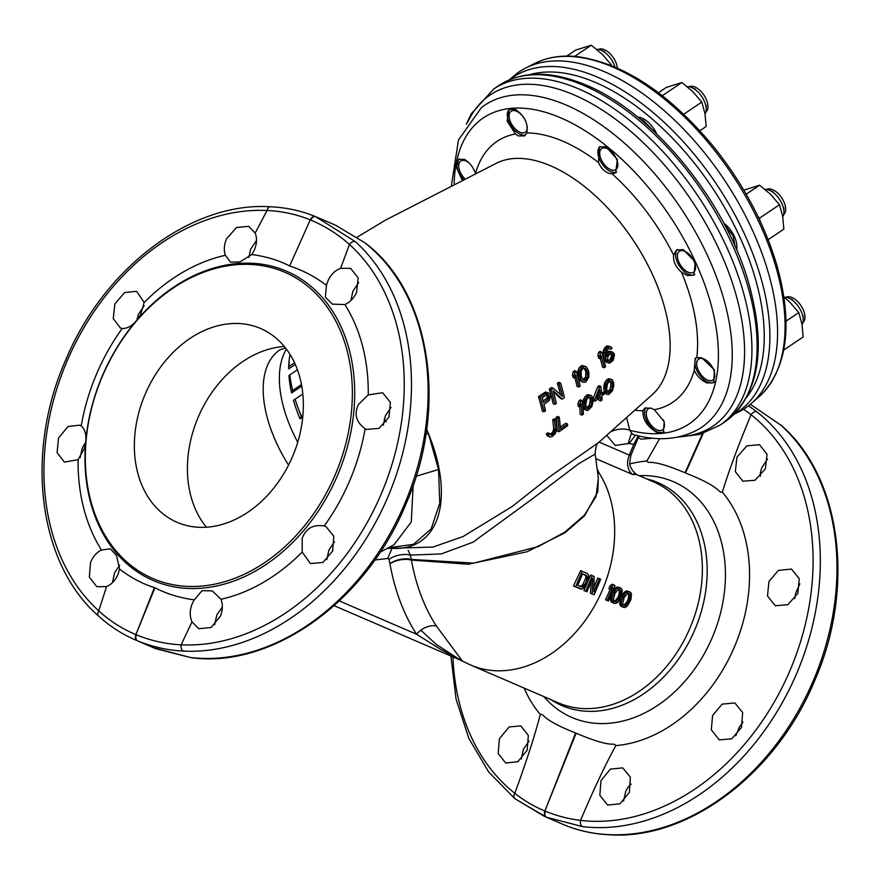 <?xml version="1.0" encoding="UTF-8"?>
<svg xmlns="http://www.w3.org/2000/svg" width="880" height="880" viewBox="0 0 880 880"><rect width="100%" height="100%" fill="white"/><g stroke="black" fill="none" stroke-linecap="round" stroke-linejoin="round"><path stroke-width="1.32" d="M302.874 415.866L299.684 418.011M301.488 384.56L291.258 391.446M294.558 362.78L288.717 366.707M302.764 417.032L300.047 418.858A108.9 58.993 56.1 0 1 293.48 400.312L302.83 394.02M301.763 386.056L291.588 392.909A108.9 58.993 56.1 0 1 288.937 375.518L297.462 369.787M295.306 364.408L288.695 368.863A108.9 58.993 56.1 0 1 290.059 354.442M286.429 349.14A105.523 57.167 -123.9 0 0 297.737 442.211M289.113 360.657A115.027 62.304 -123.9 0 0 289.146 366.41M289.817 374.924A115.027 62.304 -123.9 0 0 292.666 390.5M295.075 399.234A115.027 62.304 -123.9 0 0 301.543 416.757M782.76 216.744A16.885 9.141 -123.9 0 0 783.937 211.706A16.885 9.141 -123.9 0 0 769.516 190.289A16.885 9.141 -123.9 0 0 769.318 190.201A16.885 9.141 -123.9 0 0 765.028 189.398M736.846 247.841A16.885 9.141 56.1 0 1 736.098 248.644L736.813 248.204M743.842 190.19L759.561 185.207L746.185 194.205M734.272 414.15L739.09 411.73A202.609 109.758 -123.9 0 0 751.421 403.425A202.609 109.758 -123.9 0 0 754.237 400.807A202.609 109.758 -123.9 0 0 721.501 175.681A202.609 109.758 -123.9 0 0 525.745 67.991A202.609 109.758 -123.9 0 0 513.403 76.296L509.344 79.838M656.777 134.002A20.053 10.857 -123.9 0 0 637.692 117.106M736.56 249.7A20.053 10.857 -123.9 0 0 723.8 223.179M705.056 114.092A16.885 9.141 -123.9 0 0 706.233 109.054A16.885 9.141 -123.9 0 0 691.823 87.626A16.885 9.141 -123.9 0 0 691.614 87.538A16.885 9.141 -123.9 0 0 687.335 86.746M640.266 117.524L639.144 118.283A16.885 9.141 56.1 0 1 640.607 117.634M658.438 92.719L666.292 87.439L681.857 82.555L662.321 95.7M699.875 130.702L706.167 126.478L704.968 113.608L701.789 102.069L692.824 91.641L681.857 82.555M683.738 114.224L701.789 102.069M802.065 324.577A16.885 9.141 -123.9 0 0 803.242 319.539A16.885 9.141 -123.9 0 0 788.832 298.122A16.885 9.141 -123.9 0 0 788.623 298.034A16.885 9.141 -123.9 0 0 784.333 297.231M783.739 350.031L803.165 336.963L801.977 324.093L798.798 312.565L789.822 302.126L783.871 296.846M785.983 321.178L798.798 312.565M614.867 66.924A16.885 9.141 -123.9 0 0 601.249 50.281A16.885 9.141 -123.9 0 0 601.04 50.193A16.885 9.141 -123.9 0 0 596.761 49.401M566.775 56.1L575.718 50.083L591.283 45.21L574.662 56.386M610.577 65.164L611.215 64.724L602.239 54.296L591.283 45.21M611.512 65.538L611.215 64.724M638.253 435.82L633.809 444.411L638.77 436.568M633.985 473.451L636.339 474.573L632.137 470.074C631.257 466.895 628.155 467.335 631.037 454.971L629.31 455.125L633.809 444.411L629.222 443.465L635.437 435.127M595.749 458.59L632.687 474.518L636.13 474.441M597.564 472.186L599.39 473.473L597.157 469.128M610.148 589.237A120.296 91.201 113.3 0 1 608.982 592.075A120.296 91.201 113.3 0 1 605.506 599.775L608.454 601.018L607.189 600.468L612.623 587.554L610.379 589.325L611.501 586.685L609.917 586.025A120.296 91.201 113.3 0 1 608.883 588.709L610.379 589.325M611.501 586.685L613.734 584.903L612.051 584.21L609.917 586.025M612.557 591.855A120.296 91.201 113.3 0 1 611.93 593.351A120.296 91.201 113.3 0 1 611.303 594.836L610.379 599.137L611.138 601.81L615.34 603.592L617.859 602.327L621.621 595.738L622.237 590.139L621.599 588.687L619.069 587.598L616.55 588.863L614.042 592.471L612.557 591.855L613.437 590.282L614.944 590.909M620.477 587.818L617.408 586.916L614.966 588.203L613.437 590.282M621.819 595.859A120.296 91.201 113.3 0 1 621.203 597.344A120.296 91.201 113.3 0 1 620.565 598.829L619.641 603.13L620.411 605.814L624.602 607.585L627.121 606.331L630.894 599.742L631.499 594.132L630.872 592.691L628.342 591.602L625.823 592.856L623.304 596.464L621.819 595.859L622.699 594.275L624.217 594.902M629.739 591.811L626.67 590.909L624.239 592.207L622.699 594.275M374.77 560.032L387.739 558.448L389.004 559.361L389.939 563.706A16.885 9.306 -12.2 0 1 411.268 559.427L410.333 555.082L441.221 553.938L473.088 542.157L531.784 499.323L578.578 463.804L595.155 454.058L598.356 478.137L596.024 496.54L584.529 515.031L564.762 532.169L538.285 546.601L473.891 563.101L411.268 559.427L411.4 560.054L468.248 564.245L526.988 551.782L564.894 532.818L584.573 515.801L597.839 491.689L598.29 477.653M597.597 472.461L599.39 473.473A120.296 91.201 113.3 0 1 602.668 589.358A120.296 91.201 113.3 0 1 471.735 665.478A120.296 91.201 113.3 0 1 470.701 665.049L558.393 702.867A120.296 91.201 113.3 0 0 690.36 627.176A120.296 91.201 113.3 0 0 653.675 481.943L635.899 474.276M462.319 660.957L436.337 625.977A243.078 158.499 -67.6 0 1 411.4 560.054A16.885 8.965 -10.2 0 0 389.961 563.838A259.721 169.356 112.4 0 0 416.614 634.271A16.885 11.682 146.9 0 1 436.337 625.977M573.463 585.959L581.845 589.149L585.343 586.74L588.346 580.217L588.676 575.267L587.202 573.463L580.657 570.669L573.463 585.959L575.597 586.85L582.142 571.285M592.251 575.641L590.678 574.992L583.891 590.458L586.971 591.745L585.706 591.206L592.251 575.641L594.143 576.455L593.846 591.976L599.412 578.732L600.677 579.271L594.132 594.836L590.513 593.307L594.132 594.836M599.412 578.732L597.762 578.05L593.934 587.587M591.074 581.988L590.513 593.307M607.189 600.468L605.506 599.775M613.734 584.903L614.999 585.453L608.454 601.018M611.303 594.836L612.788 595.452L614.042 592.471M614.042 589.369L615.571 590.007M614.966 588.203L616.55 588.863M615.978 587.466L617.606 588.137M617.408 586.916L619.069 587.598M611.138 601.81L613.932 603.383M610.555 600.38L612.172 601.051L612.81 602.503M610.379 599.137L611.963 599.786L612.172 601.051M610.555 597.652L612.095 598.279L611.963 599.786M610.786 596.574L612.304 597.201L612.095 598.279M612.788 595.452L612.304 597.201M614.955 593.252L618.585 589.347L619.784 589.468L621.049 591.184L619.454 597.938L615.824 601.843L614.625 601.722L613.36 600.006L614.955 593.252M618.167 588.808L619.476 590.546L618.948 595.001A120.296 91.201 113.3 0 1 617.969 597.322L615.164 600.809L613.019 601.062M618.948 595.001L620.433 595.617M619.454 597.938L617.969 597.322M619.542 592.911L621.049 593.538M619.476 590.546L621.049 591.184M619.102 589.6L620.697 590.26M616.891 599.203L618.409 599.83M615.164 600.809L616.737 601.458M614.229 601.183L615.824 601.843M620.565 598.829L622.05 599.445L623.304 596.464M623.304 593.362L624.844 594M624.239 592.207L625.823 592.856M625.251 591.47L626.868 592.141M626.67 590.909L628.342 591.602M620.411 605.814L623.205 607.376M619.817 604.384L621.445 605.055L622.072 606.496M619.641 603.13L621.225 603.79L621.445 605.055M619.828 601.645L621.357 602.283L621.225 603.79M620.059 600.567L621.566 601.194L621.357 602.283M622.05 599.445L621.566 601.194M624.217 597.256L627.858 593.34L629.046 593.461L630.311 595.188L628.727 601.931L625.086 605.847L623.898 605.715L622.633 603.999L624.217 597.256M627.44 592.801L628.749 594.539L628.21 599.005A120.296 91.201 113.3 0 1 627.242 601.326L624.426 604.802L622.292 605.055M628.21 599.005L629.695 599.61M628.727 601.931L627.242 601.326M628.804 596.915L630.322 597.542M628.749 594.539L630.311 595.188M628.364 593.593L629.959 594.253M626.164 603.207L627.682 603.834M624.426 604.802L625.999 605.451M623.491 605.187L625.086 605.847M524.084 688.072A147.653 111.936 -66.7 0 0 540.309 714.483C544.929 713.548 539.616 718.806 575.63 732.985L576.125 733.194C614.306 749.441 612.92 741.554 615.802 745.613A147.653 111.936 -66.7 0 0 734.822 645.986A147.653 111.936 -66.7 0 0 722.348 492.151C717.453 492.965 723.184 487.883 685.509 472.989L685.003 472.78C648.549 457.27 649.462 464.959 646.855 461.021A147.653 111.936 -66.7 0 0 629.904 463.903M515.372 798.974L546.326 817.168L582.505 826.639A5.28 3.355 -83.3 0 1 580.547 820.402C593.461 789.921 605.209 764.995 615.802 745.613M780.923 425.227A5.28 3.333 -47.9 0 1 781.517 425.612C841.434 477.686 855.382 587.664 814.869 680.24C776.798 773.289 688.611 840.202 609.51 834.79A5.28 3.377 -87.4 0 1 608.751 834.614C593.197 833.91 578.446 830.709 564.52 825.011L544.401 816.354L514.877 798.677A5.28 3.443 128.3 0 1 514.833 793.276A224.95 170.544 -66.7 0 1 452.958 656.92M781.495 425.59L750.387 404.305L780.912 425.216A230.043 174.405 -66.7 0 1 813.989 679.052A230.043 174.405 -66.7 0 1 608.784 834.614M582.505 826.639A230.043 174.405 113.3 0 0 797.357 671.847A230.043 174.405 113.3 0 0 756.855 411.796L748.528 405.79M722.348 492.151C728.772 471.064 738.342 445.258 751.069 414.733A5.28 3.3 -52.1 0 1 756.822 411.774M600.963 780.615L599.852 795.322L607.607 805.046L619.916 803.847L629.398 792.341L630.366 777.139L622.721 767.899L610.423 769.087L600.963 780.615M712.613 715.462L711.315 729.729L719.279 739.904L731.819 738.793L741.488 727.386L742.687 712.613L734.855 702.955L722.194 704.11L712.613 715.462M768.944 581.449L767.503 595.98L775.302 605.759L787.886 604.714L797.83 593.373L799.238 578.732L791.505 569.074L778.437 570.383L768.944 581.449M736.967 457.083L735.328 471.647L742.841 481.184L754.996 480.293L765.391 468.809L767.019 454.256L759.495 444.697L746.9 445.841L736.967 457.083M540.309 714.483C534.699 735.922 526.196 762.19 514.822 793.287M659.615 438.636L646.855 461.021M638.341 437.591L640.937 439.164L652.762 438.229M499.389 738.738L498.19 753.478L505.714 763.037L517.88 761.706L527.175 750.189L528.341 735.416L520.817 725.879L509.124 726.968L499.389 738.738M521.29 759.077L523.457 749.122L529.001 741.147M631.18 784.08L628.155 787.061L625.768 791.318L623.513 801.141M760.342 476.289L760.397 472.45L761.772 467.775L767.558 458.931M743.028 722.062L739.387 727.012L735.834 735.779M799.854 583.858L795.729 592.999L794.783 598.62M637.791 438.735L639.034 435.996M606.804 435.468L615.219 445.412L629.222 443.465M389.004 559.361A16.885 9.306 -12.2 0 1 410.333 555.082L408.144 550.297M387.453 548.438L432.971 547.063L463.144 536.503L512.237 506.462L550.913 475.915L598.675 442.464C596.651 443.597 595.485 447.458 595.155 454.058M426.668 429.22L428.395 433.433L425.931 434.269M538.483 396.539L545.578 392.018L548.614 393.041L546.084 393.283L540.287 397.276L538.483 396.539A156.101 84.568 56.1 0 1 542.3 411.158L543.983 411.851L545.457 410.861L545.193 409.398A158.62 85.921 56.1 0 0 543.994 404.426L549.461 400.29L550.55 395.824A158.422 85.822 56.1 0 0 550.209 394.57L548.614 393.041M562.265 399.157L564.377 397.639A157.861 85.514 56.1 0 0 560.582 383.02L559.174 384.032A157.949 85.558 -123.9 0 1 562.485 396.506L553.256 388.256L551.111 389.763A158.345 85.778 -123.9 0 1 554.906 404.382L556.336 403.37A158.29 85.745 56.1 0 0 553.102 390.654L562.265 399.157L560.483 398.42L553.443 391.853M560.582 383.02L558.778 382.283L557.37 383.295A155.408 84.183 56.1 0 1 560.428 394.625M553.256 388.256L551.452 387.508L549.318 389.026A155.815 84.403 56.1 0 1 553.124 403.645L554.906 404.382M575.003 372.46L576.378 371.437L574.585 370.689L573.199 371.723L575.003 372.46L574.266 375.705L572.473 374.957L573.199 371.723M572.473 374.957A154.341 83.611 56.1 0 1 573.177 377.476L574.97 378.213L575.74 374.99A156.75 84.909 -123.9 0 1 578.809 387.079L577.027 386.353A154.209 83.534 56.1 0 0 575.003 378.081M578.127 375.298A153.912 83.369 56.1 0 1 578.864 378.103L582.461 381.854L584.716 382.316L586.157 381.59L588.863 377.036L588.874 372.647A155.584 84.282 56.1 0 0 588.137 369.842L586.179 366.773L583.803 366.256L582.34 366.971L579.788 371.591L579.92 376.035L578.127 375.298L577.995 370.843L579.26 367.576L581.999 365.508L585.222 366.344M583.363 382.261L580.679 381.117L579.48 379.478M600.413 353.133L601.755 352.088L599.951 351.34L598.609 352.385L600.413 353.133L599.731 356.389L597.927 355.641L598.609 352.385M597.927 355.641A151.481 82.06 56.1 0 1 598.642 358.16L600.435 358.897L601.161 355.652A153.846 83.336 -123.9 0 1 604.252 367.752L602.459 367.026A151.305 81.961 56.1 0 0 600.457 358.831M609.158 351.087L612.315 351.89L609.763 352.385L607.959 351.648L609.158 351.087L610.962 351.824M607.959 351.648L606.848 352.517L608.652 353.254L606.617 356.741A153.263 83.028 56.1 0 0 606.452 356.114L606.782 350.493L608.696 348.612L611.017 349.107L609.367 348.425M605.825 353.705L606.848 352.517M607.398 345.906L610.599 346.72L607.992 347.204L606.188 346.456L607.398 345.906L609.202 346.643M606.188 346.456L605.297 347.16L607.112 347.897L605.264 350.911L605.341 356.983L603.548 356.246L603.163 353.881L603.46 350.163L605.297 347.16M603.548 356.246A150.876 81.73 56.1 0 1 604.12 358.424L605.913 359.161L607.486 362.351L609.763 363.099L613.107 360.481L614.46 355.047A152.251 82.478 56.1 0 0 614.075 353.507L612.315 351.89M608.443 363.055L605.704 361.614L604.12 358.424M546.425 433.807L548.218 434.544L549.67 433.543L547.877 432.806L546.425 433.807L546.766 435.072L550.154 437.085L552.365 436.436L555.456 433.422L556.886 428.538A158.4 85.811 56.1 0 0 555.918 419.529L554.477 420.53L552.706 419.804A155.925 84.469 56.1 0 1 553.663 428.802L555.445 429.539L554.873 432.047L553.245 434.071L551.452 433.334L553.08 431.31L553.663 428.802M550.154 437.085L546.766 435.072M555.918 419.529L554.136 418.792L552.706 419.804M551.452 433.334L550.484 433.994L552.277 434.742L551.298 435.116L549.67 433.543M549.505 434.379L550.484 433.994M559.251 417.186L557.48 416.449L556.05 417.45A155.793 84.392 56.1 0 1 557.282 431.013L559.075 431.75A158.334 85.767 -123.9 0 0 557.832 418.187L559.251 417.186A158.268 85.734 56.1 0 1 560.417 429.044L567.512 423.984A157.894 85.536 56.1 0 1 567.6 425.689L559.075 431.75M567.512 423.984L565.719 423.236L560.296 427.119M580.789 401.566L582.175 400.543L580.393 399.806L579.007 400.84L580.789 401.566L579.678 404.646L577.896 403.92L579.007 400.84M577.896 403.92A154.385 83.633 56.1 0 1 578.16 406.252L579.942 406.978L581.097 403.92A156.794 84.942 -123.9 0 1 582.032 415.129L580.228 414.392A154.264 83.567 56.1 0 0 579.711 406.89M582.879 403.986A153.956 83.402 56.1 0 1 583.121 406.582L583.451 407.836L585.244 408.573L586.069 410.058L587.994 410.388L591.833 406.615L593.131 401.126A155.639 84.315 56.1 0 0 592.9 398.53L591.602 395.725L589.556 395.34L588.137 396.077L585.2 400.543L584.672 404.723L582.879 403.986L583.418 399.806L585.024 396.671L587.774 394.614L590.81 395.362M586.806 410.399L584.265 409.321L583.451 407.836M593.142 398.717L597.718 386.716L599.5 387.453L594.935 399.454L593.142 398.717A152.9 82.83 56.1 0 1 593.263 400.433L595.067 401.181A155.441 84.205 -123.9 0 0 594.935 399.454M598.818 398.31A152.251 82.478 56.1 0 1 598.917 400.268L600.721 401.005A154.792 83.853 -123.9 0 0 600.49 397.023L595.067 401.181M597.718 386.716L599.071 385.682L600.853 386.419A154.616 83.765 56.1 0 1 601.711 394.273L603.966 392.535L601.535 392.282M603.757 388.102A151.558 82.104 56.1 0 1 603.988 390.687L604.318 391.952L606.122 392.689L606.914 394.163L608.795 394.471L612.546 390.665L613.833 385.165A152.977 82.874 56.1 0 0 613.591 382.569L612.326 379.775L610.313 379.412L608.927 380.16L606.067 384.648L605.55 388.839L603.757 388.102L604.274 383.911L605.847 380.765L608.531 378.675L611.545 379.423M607.629 394.493L605.11 393.426L604.318 391.952M388.696 547.756L413.479 544.346L431.123 528.946L439.78 503.14L438.537 469.491L428.395 433.433A131.901 71.456 56.1 0 1 388.278 547.987M413.16 485.32L411.279 521.961L394.075 544.687M384.197 419.155L386.254 421.85M339.317 600.93L416.614 634.271L440.693 649.396L462.924 661.221L334.136 605.682M255.167 233.079L248.732 226.336L236.445 227.524L226.534 238.865C224.048 244.86 223.663 250.338 225.368 255.277A181.17 137.357 -66.7 0 0 144.155 302.489L140.602 314.578C135.311 323.895 129.151 328.559 122.133 328.548A181.17 137.357 -66.7 0 0 81.246 425.821C86.229 430.683 87.23 438.273 84.271 448.591L78.089 459.668A181.17 137.357 -66.7 0 0 101.475 550L110.341 548.845L116.567 555.566L119.592 569.129C131.241 577.907 142.857 584.056 154.44 587.576L154.935 587.785C166.188 593.67 179.278 597.707 194.216 599.907L202.037 590.667L212.311 590.887L220.979 599.28A181.17 137.357 -66.7 0 0 302.192 552.068L310.42 563.563L322.949 562.452L332.64 551.045L333.817 536.25L325.996 526.614L324.214 525.998A181.17 137.357 -66.7 0 0 365.101 428.736L366.443 429.418L379.005 428.384L388.971 417.032L390.379 402.391L382.646 392.733L368.258 394.889A181.17 137.357 -66.7 0 0 344.872 304.546C349.855 302.357 353.749 298.331 356.543 292.468L358.16 277.904L350.636 268.356L340.626 268.312L349.426 244.475A5.28 3.267 -48.2 0 1 355.366 241.659L315.48 216.579A5.28 3.542 -67.7 0 0 310.255 219.879L289.619 266.002C278.927 260.348 266.332 256.531 251.845 254.529L254.221 250.272C256.905 244.046 257.213 238.315 255.167 233.079L267.036 210.507A224.686 166.287 116.3 0 1 310.255 219.879L289.619 266.002M101.475 550C96.723 552.299 93.082 556.424 90.53 562.397L89.342 577.159L96.855 586.696L106.557 586.597L98.747 610.863A5.28 3.399 132.3 0 0 98.516 616.011C109.67 626.164 121.979 634.15 135.432 639.958L137.511 640.838C152.042 646.8 167.31 650.221 183.315 651.101A5.28 3.311 -87.2 0 1 181.137 644.82L192.016 621.841L198.748 628.705L211.057 627.517L220.539 616C222.772 609.895 222.926 604.318 220.979 599.28M364.683 242.66A5.28 3.377 -51.9 0 1 365.167 242.957C431.079 292.424 448.459 407.825 405.779 504.449C366.058 601.326 271.986 669.009 190.85 657.635A5.28 3.432 -83.5 0 1 190.234 657.459L155.529 648.615L135.421 639.958M267.047 210.496A5.28 3.311 92.8 0 1 270.402 206.789C286.231 207.504 301.246 210.76 315.436 216.568L335.588 225.236L364.672 242.649A230.043 174.405 -66.7 0 1 405.13 502.711A230.043 174.405 -66.7 0 1 190.267 657.47M270.446 206.789A5.28 3.311 92.8 0 0 270.413 206.789C192.027 201.498 104.676 267.113 66.132 358.985C24.431 452.045 38.016 563.53 98.527 616.022M248.82 257.51L250.602 249.238L256.476 240.449M225.368 255.277L230.538 262.152L239.976 261.899L251.845 254.529M112.431 582.659L114.598 572.781L119.647 565.301M106.557 586.597C111.76 584.342 115.654 580.074 118.228 573.815L119.592 569.129M81.246 425.821L79.981 425.172L68.057 426.481L58.52 438.02L57.112 452.661L64.427 462.132L78.089 459.668M144.155 302.489L136.631 291.302L124.542 292.589L114.851 304.007L113.256 318.615L120.439 327.987L122.133 328.548M136.961 319.528L138.501 314.204L144.155 305.811M80.135 457.721L82.17 448.217L85.206 442.97M214.599 624.855L216.81 614.933L222.343 606.947M326.799 559.603L328.944 549.989L334.521 541.75M383.317 425.227L385.275 415.976L390.995 407.352M350.988 300.432L352.814 291.39L358.699 282.513M194.216 599.907L192.016 604.241C189.629 610.577 189.629 616.451 192.016 621.841M340.626 268.312C335.082 270.424 330.88 274.549 328.02 280.698L326.469 285.296C314.369 276.331 302.258 269.973 290.114 266.2M344.872 304.546L332.354 304.139L325.325 297.066L326.469 285.296M365.101 428.736C356.07 422.125 353.87 414.018 358.501 404.426L368.258 394.889M302.192 552.068L302.17 538.439C305.8 528.396 313.148 524.249 324.214 525.998M283.448 271.711A166.727 126.401 113.3 0 1 335.709 473.594A166.727 126.401 113.3 0 1 154.242 579.106A166.727 126.401 113.3 0 1 101.981 377.223A166.727 126.401 113.3 0 1 283.448 271.711M259.732 328.13A105.523 80.003 -66.7 0 0 145.134 394.317A105.523 80.003 -66.7 0 0 177.056 522.302A105.523 80.003 -66.7 0 0 177.958 522.687A105.523 80.003 -66.7 0 0 292.556 456.5A105.523 80.003 -66.7 0 0 260.634 328.515A105.523 80.003 -66.7 0 0 259.732 328.13M608.905 173.283L612.139 173.855L615.659 172.876L617.364 159.5L605.913 146.685L599.324 146.982L598.51 162.514C600.941 168.014 604.417 171.611 608.905 173.283M635.206 410.278A157.278 85.195 -123.9 0 0 642.95 410.729L644.6 408.21L650.947 408.067L654.368 409.717A157.278 85.195 -123.9 0 0 694.254 370.271L695.178 358.237L696.773 357.5A157.278 85.195 -123.9 0 0 681.494 272.151C675.609 267.08 672.991 261.393 673.629 255.101A157.278 85.195 -123.9 0 0 612.139 173.855M598.51 162.514A157.278 85.195 -123.9 0 0 526.812 132.946L524.502 135.916L518.331 135.938L515.394 133.958A157.278 85.195 -123.9 0 0 475.607 173.063M606.881 148.5A12.661 6.864 56.1 0 1 617.65 162.723A12.661 6.864 56.1 0 1 610.665 169.631A12.661 6.864 56.1 0 1 610.511 169.565A12.661 6.864 56.1 0 1 599.698 153.505A12.661 6.864 56.1 0 1 606.881 148.5M681.494 272.151L687.181 275.55L693.957 275.132L695.277 261.943L683.21 249.612L676.423 250.041L673.629 255.101M694.254 370.271C697.081 376.299 701.36 380.534 707.08 382.976L713.713 382.657L714.384 369.864L701.91 357.852L696.773 357.5M642.95 410.729C642.455 419.375 647.163 426.646 657.085 432.553L663.366 432.454L664.224 421.729L654.368 409.717M451.506 184.877L458.48 139.92L481.338 107.701A194.139 105.171 56.1 0 1 680.416 207.559A194.139 105.171 56.1 0 1 697.917 429.594C679.085 439.824 657.316 441.408 632.599 434.357L629.772 430.221L626.692 417.945M475.508 173.415C473.198 167.035 469.535 162.382 464.53 159.445L458.645 159.269L456.522 167.684L461.978 179.685M526.812 132.946C528.363 123.596 524.546 115.72 515.339 109.34L509.102 109.395L507.078 120.912L515.394 133.958M527.175 126.104A12.661 6.864 56.1 0 1 520.08 132.286A12.661 6.864 56.1 0 1 519.926 132.22A12.661 6.864 56.1 0 1 509.124 116.16A12.661 6.864 56.1 0 1 516.307 111.155A12.661 6.864 56.1 0 1 525.602 120.912M464.541 178.431A12.661 6.864 56.1 0 1 458.722 165.99A12.661 6.864 56.1 0 1 465.905 160.996A12.661 6.864 56.1 0 1 469.227 163.02M611.446 431.431A16.885 9.603 165.9 0 1 629.772 430.221A184.393 99.891 -123.9 0 0 715.363 323.268A184.393 99.891 -123.9 0 0 573.54 124.047A184.393 99.891 -123.9 0 0 454.168 183.546M663.267 419.694A12.661 6.864 56.1 0 1 657.272 429.957A12.661 6.864 56.1 0 1 657.118 429.891A12.661 6.864 56.1 0 1 646.305 413.831A12.661 6.864 56.1 0 1 651.519 408.276M707.663 380.127A12.661 6.864 56.1 0 1 707.509 380.061A12.661 6.864 56.1 0 1 696.707 363.99A12.661 6.864 56.1 0 1 703.879 358.985A12.661 6.864 56.1 0 1 714.648 373.219A12.661 6.864 56.1 0 1 707.663 380.127M688.358 272.294A12.661 6.864 56.1 0 1 688.204 272.228A12.661 6.864 56.1 0 1 677.391 256.157A12.661 6.864 56.1 0 1 684.574 251.163A12.661 6.864 56.1 0 1 695.343 265.386A12.661 6.864 56.1 0 1 688.358 272.294M545.193 409.398L543.675 410.113L543.983 411.851M543.675 410.113A158.642 85.932 -123.9 0 0 540.287 397.276M544.291 392.546L546.084 393.283M545.578 392.018L547.382 392.766M548.097 399.399L543.51 402.567A158.62 85.921 56.1 0 0 542.201 397.859L546.788 394.691L548.768 395.582A158.466 85.844 -123.9 0 1 549.032 396.517L548.097 399.399L546.304 398.662L543.059 400.906M546.304 398.662L546.942 397.848L548.735 398.585M546.942 397.848L547.239 395.78A155.936 84.469 56.1 0 0 546.975 394.845L546.469 394.064M547.569 394.515L548.262 394.801M546.975 394.845L548.768 395.582M547.239 395.78L549.032 396.517M547.261 396.891L549.043 397.628M551.111 389.763L549.318 389.026M559.174 384.032L557.37 383.295M576.378 371.437A156.618 84.843 56.1 0 1 580.195 386.056L578.809 387.079M574.97 378.213A156.871 84.986 -123.9 0 0 574.266 375.705M578.864 378.103L580.646 378.84A156.442 84.744 -123.9 0 0 579.92 376.035M577.929 373.56L579.722 374.308M577.896 372.449L579.689 373.186M577.995 370.843L579.788 371.591M578.402 369.38L580.195 370.128M579.26 367.576L581.064 368.324M580.536 366.223L582.34 366.971M581.999 365.508L583.803 366.256M580.679 381.117L582.461 381.854M579.931 380.226L581.713 380.963M580.646 378.84L581.262 380.215M581.152 375.496L581.251 370.876L582.813 368.555L584.903 368.115L587.081 371.019A155.705 84.348 -123.9 0 1 587.653 373.197L587.422 377.762L585.805 380.061L583.77 380.512L581.713 377.674A156.332 84.689 56.1 0 0 581.152 375.496M582.813 379.874L585.64 377.025L585.86 372.46A153.164 82.973 56.1 0 0 585.299 370.282L583.11 367.378M584.551 368.577L586.344 369.314M585.299 370.282L587.081 371.019M585.86 372.46L587.653 373.197M586.102 374.495L587.895 375.232M585.64 377.025L587.422 377.762M585.101 378.158L586.883 378.895M584.023 379.324L585.805 380.061M583.22 380.05L584.595 380.611M601.755 352.088A153.659 83.237 56.1 0 1 605.594 366.718L604.252 367.752M600.435 358.897A154.033 83.435 -123.9 0 0 599.731 356.389M605.704 361.614L607.486 362.351M604.89 360.415L606.672 361.152M605.913 359.161A153.417 83.105 -123.9 0 0 605.341 356.983M603.163 353.881L604.967 354.618M603.163 351.956L604.956 352.693M603.46 350.163L605.264 350.911M604.285 348.348L606.089 349.096M607.112 347.897L607.992 347.204M611.017 349.107L612.117 348.227L610.599 346.72M606.155 353.837L607.618 354.442M608.652 353.254L609.763 352.385M611.248 353.947A149.875 81.191 56.1 0 1 611.479 354.871L610.742 358.391L608.597 360.437L610.379 361.174L608.828 361.306L607.717 359.975A153.23 83.006 56.1 0 0 607.486 359.051L608.267 355.828L610.401 353.771L611.985 353.661L613.041 354.684L610.797 353.188M610.379 361.174L612.535 359.128L613.272 355.608A152.416 82.566 -123.9 0 0 613.041 354.684M611.908 353.65L612.59 353.925M607.849 360.657L608.597 360.437M611.479 354.871L613.272 355.608M611.49 355.971L613.283 356.719M611.27 357.247L613.052 357.984M610.742 358.391L612.535 359.128M610.148 359.216L611.941 359.953M608.289 360.833L609.642 361.394M550.099 434.621L551.298 435.116M552.277 434.742L553.245 434.071M552.398 432.377L554.191 433.114M553.08 431.31L554.873 432.047M553.498 430.111L555.291 430.859M555.445 429.539A158.455 85.833 -123.9 0 0 554.477 420.53M547.327 435.875L549.12 436.623M548.218 434.544L548.559 435.809M556.05 417.45L557.832 418.187M582.175 400.543A156.673 84.876 56.1 0 1 583.418 414.106L582.032 415.129M579.942 406.978A156.926 85.008 -123.9 0 0 579.678 404.646M583.121 406.571L584.903 407.319A156.497 84.777 -123.9 0 0 584.672 404.723M582.967 402.358L584.749 403.095M583.099 401.313L584.881 402.05M583.418 399.806L585.2 400.543M583.99 398.409L585.772 399.146M585.024 396.671L586.806 397.408M586.355 395.351L588.137 396.077M587.774 394.614L589.556 395.34M584.265 409.321L586.069 410.058M583.737 408.518L585.541 409.266M584.903 407.319L585.244 408.573M585.849 404.151L586.608 399.806L588.335 397.551L590.271 397.056L591.789 399.674A155.771 84.381 -123.9 0 1 591.976 401.698L591.085 405.988L589.303 408.221L587.422 408.749L586.036 406.164A156.387 84.711 56.1 0 0 585.849 404.151M586.344 408.056L589.281 405.251L590.183 400.961A153.23 83.006 56.1 0 0 590.007 398.937L589.303 397.089M589.6 397.375L591.382 398.112M590.007 398.937L591.789 399.674M590.183 400.961L591.976 401.698M590.084 402.853L591.877 403.59M589.281 405.251L591.085 405.988M588.632 406.34L590.425 407.077M587.499 407.484L589.303 408.221M587.015 408.331L588.148 408.793M599.5 387.453L600.853 386.419M603.966 392.535A154.33 83.6 56.1 0 1 604.098 394.251L601.843 395.989A154.616 83.765 56.1 0 1 602.074 399.971L600.721 401.005M596.519 398.244L599.797 389.796A154.792 83.853 -123.9 0 1 600.358 395.307L596.519 398.244M598.466 393.327A152.251 82.478 56.1 0 1 598.565 394.57L597.729 395.208M598.565 394.57L600.358 395.307M603.988 390.687L605.781 391.435A154.099 83.479 -123.9 0 0 605.55 388.839M603.834 386.474L605.627 387.211M603.966 385.429L605.748 386.166M604.274 383.911L606.067 384.648M604.835 382.514L606.628 383.251M605.847 380.765L607.629 381.502M607.145 379.434L608.927 380.16M608.531 378.675L610.313 379.412M605.11 393.426L606.914 394.163M604.604 392.634L606.397 393.371M605.781 391.435L606.122 392.689M606.705 388.256L607.442 383.9L609.125 381.634L611.017 381.117L612.513 383.735A153.142 82.962 -123.9 0 1 612.689 385.748L611.82 390.049L610.082 392.293L608.245 392.843L606.881 390.28A153.945 83.391 56.1 0 0 606.705 388.256M607.145 392.139L610.016 389.312L610.896 385.011A150.601 81.587 56.1 0 0 610.72 382.998L610.06 381.183M610.324 381.425L612.106 382.173M610.72 382.998L612.513 383.735M610.896 385.011L612.689 385.748M610.797 386.903L612.601 387.64M610.016 389.312L611.82 390.049M609.378 390.401L611.182 391.149M608.278 391.556L610.082 392.293M607.838 392.425L608.949 392.887M580.657 589.028L575.597 586.85M582.571 573.815L586.366 575.443L587.422 578.248L584.991 584.639L583.385 586.685L581.493 587.037L577.698 585.398L582.571 573.815L585.574 575.531L585.948 577.643L582.571 585.189L579.689 586.289M586.366 575.443L584.881 574.838M585.574 575.531L587.07 576.147M585.937 576.466L587.422 577.082M585.948 577.643L587.422 578.248M585.596 579.051L587.081 579.667M583.396 583.979L584.991 584.639M582.571 585.189L584.221 585.871M581.669 585.97L583.385 586.685M580.712 586.344L582.472 587.07M592.24 594.022L592.68 578.171L586.971 591.745M583.891 590.458L585.706 591.206M758.197 216.953L759.693 218.053L779.493 204.732L770.517 194.304L759.561 185.207M759.693 218.053L759.77 220.253M768.152 239.701L783.86 229.13L782.672 216.26L779.493 204.732M510.07 108.889A15.191 8.228 -123.9 0 0 509.707 109.109A15.191 8.228 -123.9 0 0 508.915 121.825A15.191 8.228 -123.9 0 0 520.465 134.398A15.191 8.228 -123.9 0 0 525.723 134.816M459.492 158.84A15.191 8.228 -123.9 0 0 459.316 158.95A15.191 8.228 -123.9 0 0 463.221 179.069M645.953 407.627A15.191 8.228 -123.9 0 0 646.558 420.519A15.191 8.228 -123.9 0 0 657.646 432.08A15.191 8.228 -123.9 0 0 663.861 432.003A15.191 8.228 -123.9 0 0 664.125 431.805M696.564 357.566A15.191 8.228 -123.9 0 0 696.85 370.436A15.191 8.228 -123.9 0 0 708.048 382.239A15.191 8.228 -123.9 0 0 714.252 382.162A15.191 8.228 -123.9 0 0 714.538 381.953M677.545 249.458A15.191 8.228 -123.9 0 0 677.391 262.284A15.191 8.228 -123.9 0 0 688.743 274.406A15.191 8.228 -123.9 0 0 694.804 274.428M600.259 146.476A15.191 8.228 -123.9 0 0 599.5 159.203A15.191 8.228 -123.9 0 0 611.039 171.743A15.191 8.228 -123.9 0 0 616.66 172.007M766.7 189.464A15.191 8.228 56.1 0 1 772.508 189.629A15.191 8.228 56.1 0 1 783.893 201.817A15.191 8.228 56.1 0 1 783.64 214.632M735.207 246.609L733.018 235.631L724.999 225.445M786.005 297.286A15.191 8.228 56.1 0 1 791.813 297.462A15.191 8.228 56.1 0 1 803.198 309.65A15.191 8.228 56.1 0 1 802.945 322.465M598.422 49.456A15.191 8.228 56.1 0 1 604.23 49.621A15.191 8.228 56.1 0 1 617.342 68.013M688.996 86.801A15.191 8.228 56.1 0 1 694.815 86.966A15.191 8.228 56.1 0 1 706.189 99.165A15.191 8.228 56.1 0 1 705.936 111.98M654.973 132.275L643.049 120.219L640.629 119.515M301.774 416.603A135.465 73.381 56.1 0 1 298.529 409.288M759.077 396.748A201.344 109.065 -123.9 0 0 761.882 394.152A201.344 109.065 -123.9 0 0 729.344 170.434A201.344 109.065 -123.9 0 0 534.809 63.415C547.349 57.167 561.671 54.923 577.764 56.672C624.723 63.635 670.461 94.215 715 148.423C744.414 185.669 765.171 225.093 777.282 266.695C792.726 323.631 787.633 366.08 762.014 394.02L751.421 403.425M509.608 79.728A201.564 109.186 56.1 0 1 707.96 171.985A201.564 109.186 56.1 0 1 746.68 404.646A201.564 109.186 56.1 0 1 734.481 413.952M529.782 74.657A197.362 106.92 56.1 0 1 711.557 186.615A197.362 106.92 56.1 0 1 746.768 397.166M580.569 84.117A198.583 107.58 56.1 0 1 585.211 85.943M581.669 84.568A202.609 109.758 -123.9 0 0 498.839 85.536C521.785 70.928 550.143 70.477 583.913 84.183C652.102 110.858 726.418 201.465 749.331 285.329C766.777 350.152 758.681 395.615 725.043 421.729A202.609 109.758 -123.9 0 0 735.625 252.197A202.609 109.758 -123.9 0 0 581.669 84.568M676.94 437.25L699.831 434.379L719.895 425.205A202.609 109.758 -123.9 0 0 697.851 195.833A202.609 109.758 -123.9 0 0 493.691 89.001L498.839 85.536M632.687 474.518A16.885 12.804 113.3 0 1 629.31 455.125L599.104 442.101M551.188 699.765A121.363 92.015 -66.7 0 0 694.485 630.553A121.363 92.015 -66.7 0 0 646.47 478.841M639.155 475.684A128.348 97.306 113.3 0 1 712.008 638.11A128.348 97.306 113.3 0 1 543.873 696.608M576.125 733.194L544.896 811.008L575.63 732.985M751.058 414.744A224.95 170.544 -66.7 0 1 790.614 669.031A224.95 170.544 -66.7 0 1 580.547 820.38A224.697 174.086 -69.8 0 1 545.402 811.217A5.28 3.333 112.4 0 0 546.491 817.234M546.172 817.102A5.28 3.542 -67.5 0 1 544.896 811.008A224.719 166.43 110.3 0 1 514.811 793.298M743.512 409.244A224.719 173.976 116.5 0 1 751.069 414.722M703.241 433.345L685.509 472.989M685.003 472.78L702.548 433.565M679.437 436.722A199.573 108.108 -123.9 0 0 691.328 200.222A199.573 108.108 -123.9 0 0 467.775 122.133M391.655 549.164L387.739 558.448M598.664 442.475L653.048 393.932A139.843 75.757 -123.9 0 0 632.808 239.602A139.843 75.757 -123.9 0 0 497.475 162.701L385.517 220.099L357.236 237.127M438.537 469.491L416.141 476.278M355.388 241.681A230.043 174.405 113.3 0 1 388.498 495.506A230.043 174.405 113.3 0 1 183.315 651.101M315.788 216.711A5.28 3.333 112.5 0 0 310.75 220.088A224.708 173.976 -63.5 0 1 349.437 244.464A224.95 170.544 -66.7 0 1 381.766 492.679A224.95 170.544 -66.7 0 1 181.137 644.82M154.594 581.086A168.399 127.677 113.3 0 1 101.805 377.168A168.399 127.677 113.3 0 1 285.109 270.6A168.399 127.677 113.3 0 1 337.887 474.518A168.399 127.677 113.3 0 1 154.594 581.086M98.747 610.885A224.708 166.43 -69.7 0 0 135.916 634.612L154.44 587.576M154.935 587.785L135.916 634.612A5.28 3.542 -67.5 0 0 137.192 640.706M181.137 644.853A224.686 174.075 110.2 0 1 136.422 634.821A5.28 3.333 112.4 0 0 137.511 640.838M267.047 210.518A224.95 170.544 -66.7 0 0 66.407 362.659A224.95 170.544 -66.7 0 0 98.758 610.852M284.35 346.5A105.523 80.003 -66.7 0 0 198.462 416.614A105.523 80.003 -66.7 0 0 206.415 527.208M288.563 465.069A105.523 57.167 56.1 0 1 279.741 349.954M628.188 443.597L631.037 434.192M534.809 63.415L525.745 67.991M695.343 89.155L691.823 87.626M706.156 105.215L706.233 109.054M792.352 299.64L788.832 298.122M803.165 315.7L803.242 319.539M604.769 51.799L601.249 50.281M719.895 425.205L725.043 421.729M631.037 454.971L638.726 436.667M459.646 659.813L470.701 665.049M450.912 656.04L456.071 699.138L468.82 738.342L488.686 772.002L514.866 798.666M609.521 834.79C593.714 834.075 578.721 830.819 564.553 825.022L563.42 824.549M466.356 124.245L471.229 113.861L493.691 89.001M638.803 436.491L639.111 435.875M394.075 544.698L380.116 552.233M190.861 657.635L153.362 647.691M335.577 225.225L365.145 242.935M285.571 348.018L279.873 349.866M610.511 169.565L612.711 170.522M599.698 153.505L599.643 151.107M519.926 132.22L522.137 133.177M509.124 116.16L509.069 113.762M458.722 165.99L458.678 163.603M632.599 434.357L631.455 433.928M657.118 429.891L659.318 430.848M646.305 413.831L646.25 411.433M707.509 380.061L709.709 381.007M696.707 363.99L696.652 361.592M688.204 272.228L690.404 273.174M677.391 256.157L677.347 253.759M420.849 630.212L436.161 644.325L459.745 659.648M773.047 191.807L769.516 190.289M783.849 207.878L783.937 211.706"/></g></svg>
